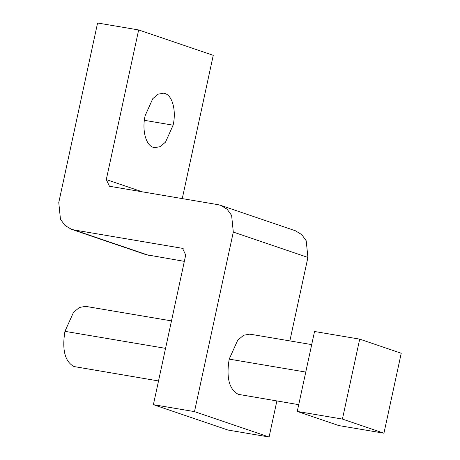 <?xml version="1.0" encoding="UTF-8"?>
<svg xmlns="http://www.w3.org/2000/svg" width="460" height="460" viewBox="0 0 460 460"><rect width="100%" height="100%" fill="white"/><g stroke="black" fill="none" stroke-linecap="round" stroke-linejoin="round"><path stroke-width="0.69" d="M298.712 404.668L238.268 394.329C229.166 389.396 226.142 377.66 229.195 359.122L237.699 340.239L243.61 335.254L249.837 334.138L251.206 334.489M145.147 115.667L152.749 98.727L158.165 94.162L163.725 93.179L164.956 93.495C172.494 95.645 176.433 110.831 173.115 125.183L165.514 142.123L160.097 146.688L154.537 147.671L153.306 147.361C145.768 145.205 141.829 130.025 145.147 115.667M194.488 411.619L233.306 232.07L231.616 215.406L227.125 209.214L220.708 205.355L217.954 204.66L109.451 186.254L106.3 179.578L138.655 29.946L97.589 23L58.771 202.549L60.45 219.213L64.929 225.4L71.334 229.258L74.089 229.954L182.557 248.354L185.708 255.035L153.398 404.673L194.488 411.619L269.083 437L276.874 400.971M289.858 340.906L307.907 257.445L306.21 240.781L301.72 234.594L295.308 230.736L220.708 205.355M182.263 198.628L213.25 55.321L138.655 29.946M71.334 229.258L145.929 254.639L184.339 261.361M153.398 404.673L227.999 430.054L269.083 437M383.945 433.199L338.778 425.563L297.252 411.435L314.536 331.493L359.703 339.129L401.229 353.257L383.945 433.199L342.418 419.077L359.703 339.129M297.252 411.435L342.418 419.077M171.488 320.89L85.589 306.36L79.362 307.475L73.445 312.461L64.946 331.344C61.893 349.882 64.918 361.617 74.02 366.551L158.522 380.955M144.354 120.319L173.115 125.183M233.306 232.07L307.907 257.445M106.3 179.578L142.554 191.912M74.089 229.954L148.689 255.334M181.867 248.181L183.206 248.636M305.762 372.071L229.195 359.122M165.56 348.358L64.946 331.344M249.837 334.138L311.702 344.603"/></g></svg>

